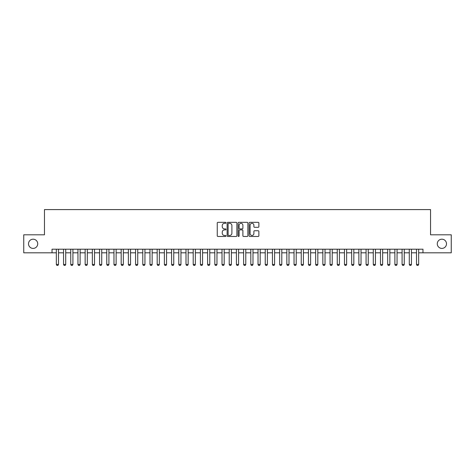 <?xml version="1.0" encoding="UTF-8"?>
<svg xmlns="http://www.w3.org/2000/svg" width="475" height="475" viewBox="0 0 475 475"><rect width="100%" height="100%" fill="white"/><g stroke="black" fill="none" stroke-linecap="round" stroke-linejoin="round"><path stroke-width="0.71" d="M225.975 222.822A0.493 0.493 0 0 0 225.482 222.324L217.966 222.324A0.707 0.707 0 0 0 217.259 223.036L217.259 235.76A0.707 0.707 0 0 0 217.966 236.467L225.482 236.467A0.493 0.493 0 0 0 225.975 235.974A0.493 0.493 0 0 0 225.482 235.475L224.509 235.475A2.262 2.262 0 0 1 222.247 233.213L222.247 232.156A2.262 2.262 0 0 1 224.509 229.894L225.482 229.894A0.493 0.493 0 0 0 225.975 229.395A0.493 0.493 0 0 0 225.482 228.902L224.509 228.902A2.262 2.262 0 0 1 222.247 226.64L222.247 225.578A2.262 2.262 0 0 1 224.509 223.315L225.482 223.315A0.493 0.493 0 0 0 225.975 222.822M437.279 243.8A4.607 4.607 0 0 0 441.887 248.413A4.607 4.607 0 0 0 446.494 243.8A4.607 4.607 0 0 0 441.887 239.192A4.607 4.607 0 0 0 437.279 243.8M28.506 243.8A4.607 4.607 0 0 0 33.113 248.413A4.607 4.607 0 0 0 37.721 243.8A4.607 4.607 0 0 0 33.113 239.192A4.607 4.607 0 0 0 28.506 243.8M258.163 227.311A0.707 0.707 0 0 0 258.869 226.605L258.869 223.036A0.707 0.707 0 0 0 258.163 222.324L249.82 222.324A0.707 0.707 0 0 0 249.114 223.036L249.114 235.76A0.707 0.707 0 0 0 249.82 236.467L258.163 236.467A0.707 0.707 0 0 0 258.869 235.76L258.869 231.45A0.707 0.707 0 0 0 258.163 230.737L254.594 230.737A0.707 0.707 0 0 0 253.888 231.45L253.888 233.587A1.894 1.894 0 0 1 251.993 235.475A1.894 1.894 0 0 1 250.105 233.587L250.105 225.209A1.894 1.894 0 0 1 251.993 223.315A1.894 1.894 0 0 1 253.888 225.209L253.888 226.605A0.707 0.707 0 0 0 254.594 227.311L258.163 227.311M52.024 252.807L23.75 252.807L23.75 234.798L44.46 234.798L44.46 209.588L430.54 209.588L430.54 234.798L451.25 234.798L451.25 252.807L422.976 252.807L422.976 249.203L52.024 249.203L52.024 252.807L56.341 252.807M236.882 223.036A0.707 0.707 0 0 0 236.176 222.324L227.834 222.324A0.707 0.707 0 0 0 227.127 223.036L227.127 235.76A0.707 0.707 0 0 0 227.834 236.467L236.176 236.467A0.707 0.707 0 0 0 236.882 235.76L236.882 223.036M238.824 222.324L247.166 222.324A0.707 0.707 0 0 1 247.873 223.036L247.873 235.76A0.707 0.707 0 0 1 247.166 236.467L243.598 236.467A0.707 0.707 0 0 1 242.891 235.76L242.891 230.601A0.707 0.707 0 0 0 242.185 229.894L239.816 229.894A0.707 0.707 0 0 0 239.109 230.601L239.109 235.974A0.493 0.493 0 0 1 238.616 236.467A0.493 0.493 0 0 1 238.118 235.974L238.118 223.036A0.707 0.707 0 0 1 238.824 222.324M58.502 252.807L63.549 252.807M65.71 252.807L70.751 252.807M72.912 252.807L77.953 252.807M80.115 252.807L85.156 252.807M87.317 252.807L92.358 252.807M94.519 252.807L99.56 252.807M101.721 252.807L106.762 252.807M108.923 252.807L113.97 252.807M116.132 252.807L121.173 252.807M123.334 252.807L128.375 252.807M130.536 252.807L135.577 252.807M137.738 252.807L142.779 252.807M144.94 252.807L149.981 252.807M152.143 252.807L157.183 252.807M159.345 252.807L164.392 252.807M166.553 252.807L171.594 252.807M173.755 252.807L178.796 252.807M180.957 252.807L185.998 252.807M188.159 252.807L193.2 252.807M195.362 252.807L200.402 252.807M202.564 252.807L207.605 252.807M209.766 252.807L214.813 252.807M216.974 252.807L222.015 252.807M224.176 252.807L229.217 252.807M231.378 252.807L236.419 252.807M238.581 252.807L243.622 252.807M245.783 252.807L250.824 252.807M252.985 252.807L258.026 252.807M260.187 252.807L265.234 252.807M267.395 252.807L272.436 252.807M274.598 252.807L279.638 252.807M281.8 252.807L286.841 252.807M289.002 252.807L294.043 252.807M296.204 252.807L301.245 252.807M303.406 252.807L308.447 252.807M310.608 252.807L315.655 252.807M317.817 252.807L322.858 252.807M325.019 252.807L330.06 252.807M332.221 252.807L337.262 252.807M339.423 252.807L344.464 252.807M346.625 252.807L351.666 252.807M353.827 252.807L358.868 252.807M361.03 252.807L366.077 252.807M368.238 252.807L373.279 252.807M375.44 252.807L380.481 252.807M382.642 252.807L387.683 252.807M389.844 252.807L394.885 252.807M397.047 252.807L402.088 252.807M404.249 252.807L409.29 252.807M411.451 252.807L416.498 252.807M418.659 252.807L422.976 252.807M228.612 223.315A0.493 0.493 0 0 0 228.113 223.808L228.113 234.982A0.493 0.493 0 0 0 228.612 235.475L229.633 235.475A2.262 2.262 0 0 0 231.895 233.213L231.895 225.578A2.262 2.262 0 0 0 229.633 223.315L228.612 223.315M242.891 225.245A1.894 1.894 0 0 0 240.997 223.351A1.894 1.894 0 0 0 239.109 225.245L239.109 228.196A0.707 0.707 0 0 0 239.816 228.902L242.185 228.902A0.707 0.707 0 0 0 242.891 228.196L242.891 225.245M58.502 249.203L58.502 264.474L57.962 265.412L56.881 265.412L56.341 264.474L56.341 249.203M56.341 264.474L58.502 264.474M65.71 249.203L65.71 264.474L65.17 265.412L64.089 265.412L63.549 264.474L63.549 249.203M63.549 264.474L65.71 264.474M72.912 249.203L72.912 264.474L72.372 265.412L71.292 265.412L70.751 264.474L70.751 249.203M70.751 264.474L72.912 264.474M80.115 249.203L80.115 264.474L79.574 265.412L78.494 265.412L77.953 264.474L77.953 249.203M77.953 264.474L80.115 264.474M87.317 249.203L87.317 264.474L86.777 265.412L85.696 265.412L85.156 264.474L85.156 249.203M85.156 264.474L87.317 264.474M94.519 249.203L94.519 264.474L93.979 265.412L92.898 265.412L92.358 264.474L92.358 249.203M92.358 264.474L94.519 264.474M101.721 249.203L101.721 264.474L101.181 265.412L100.1 265.412L99.56 264.474L99.56 249.203M99.56 264.474L101.721 264.474M108.923 249.203L108.923 264.474L108.383 265.412L107.302 265.412L106.762 264.474L106.762 249.203M106.762 264.474L108.923 264.474M116.132 249.203L116.132 264.474L115.591 265.412L114.511 265.412L113.97 264.474L113.97 249.203M113.97 264.474L116.132 264.474M123.334 249.203L123.334 264.474L122.793 265.412L121.713 265.412L121.173 264.474L121.173 249.203M121.173 264.474L123.334 264.474M130.536 249.203L130.536 264.474L129.996 265.412L128.915 265.412L128.375 264.474L128.375 249.203M128.375 264.474L130.536 264.474M137.738 249.203L137.738 264.474L137.198 265.412L136.117 265.412L135.577 264.474L135.577 249.203M135.577 264.474L137.738 264.474M144.94 249.203L144.94 264.474L144.4 265.412L143.319 265.412L142.779 264.474L142.779 249.203M142.779 264.474L144.94 264.474M152.143 249.203L152.143 264.474L151.602 265.412L150.522 265.412L149.981 264.474L149.981 249.203M149.981 264.474L152.143 264.474M159.345 249.203L159.345 264.474L158.804 265.412L157.724 265.412L157.183 264.474L157.183 249.203M157.183 264.474L159.345 264.474M166.553 249.203L166.553 264.474L166.013 265.412L164.932 265.412L164.392 264.474L164.392 249.203M164.392 264.474L166.553 264.474M173.755 249.203L173.755 264.474L173.215 265.412L172.134 265.412L171.594 264.474L171.594 249.203M171.594 264.474L173.755 264.474M180.957 249.203L180.957 264.474L180.417 265.412L179.336 265.412L178.796 264.474L178.796 249.203M178.796 264.474L180.957 264.474M188.159 249.203L188.159 264.474L187.619 265.412L186.538 265.412L185.998 264.474L185.998 249.203M185.998 264.474L188.159 264.474M195.362 249.203L195.362 264.474L194.821 265.412L193.741 265.412L193.2 264.474L193.2 249.203M193.2 264.474L195.362 264.474M202.564 249.203L202.564 264.474L202.023 265.412L200.943 265.412L200.402 264.474L200.402 249.203M200.402 264.474L202.564 264.474M209.766 249.203L209.766 264.474L209.226 265.412L208.145 265.412L207.605 264.474L207.605 249.203M207.605 264.474L209.766 264.474M216.974 249.203L216.974 264.474L216.434 265.412L215.353 265.412L214.813 264.474L214.813 249.203M214.813 264.474L216.974 264.474M224.176 249.203L224.176 264.474L223.636 265.412L222.555 265.412L222.015 264.474L222.015 249.203M222.015 264.474L224.176 264.474M231.378 249.203L231.378 264.474L230.838 265.412L229.757 265.412L229.217 264.474L229.217 249.203M229.217 264.474L231.378 264.474M238.581 249.203L238.581 264.474L238.04 265.412L236.96 265.412L236.419 264.474L236.419 249.203M236.419 264.474L238.581 264.474M245.783 249.203L245.783 264.474L245.243 265.412L244.162 265.412L243.622 264.474L243.622 249.203M243.622 264.474L245.783 264.474M252.985 249.203L252.985 264.474L252.445 265.412L251.364 265.412L250.824 264.474L250.824 249.203M250.824 264.474L252.985 264.474M260.187 249.203L260.187 264.474L259.647 265.412L258.566 265.412L258.026 264.474L258.026 249.203M258.026 264.474L260.187 264.474M267.395 249.203L267.395 264.474L266.855 265.412L265.774 265.412L265.234 264.474L265.234 249.203M265.234 264.474L267.395 264.474M274.598 249.203L274.598 264.474L274.057 265.412L272.977 265.412L272.436 264.474L272.436 249.203M272.436 264.474L274.598 264.474M281.8 249.203L281.8 264.474L281.259 265.412L280.179 265.412L279.638 264.474L279.638 249.203M279.638 264.474L281.8 264.474M289.002 249.203L289.002 264.474L288.462 265.412L287.381 265.412L286.841 264.474L286.841 249.203M286.841 264.474L289.002 264.474M296.204 249.203L296.204 264.474L295.664 265.412L294.583 265.412L294.043 264.474L294.043 249.203M294.043 264.474L296.204 264.474M303.406 249.203L303.406 264.474L302.866 265.412L301.785 265.412L301.245 264.474L301.245 249.203M301.245 264.474L303.406 264.474M310.608 249.203L310.608 264.474L310.068 265.412L308.988 265.412L308.447 264.474L308.447 249.203M308.447 264.474L310.608 264.474M317.817 249.203L317.817 264.474L317.276 265.412L316.196 265.412L315.655 264.474L315.655 249.203M315.655 264.474L317.817 264.474M325.019 249.203L325.019 264.474L324.478 265.412L323.398 265.412L322.858 264.474L322.858 249.203M322.858 264.474L325.019 264.474M332.221 249.203L332.221 264.474L331.681 265.412L330.6 265.412L330.06 264.474L330.06 249.203M330.06 264.474L332.221 264.474M339.423 249.203L339.423 264.474L338.883 265.412L337.802 265.412L337.262 264.474L337.262 249.203M337.262 264.474L339.423 264.474M346.625 249.203L346.625 264.474L346.085 265.412L345.004 265.412L344.464 264.474L344.464 249.203M344.464 264.474L346.625 264.474M353.827 249.203L353.827 264.474L353.287 265.412L352.207 265.412L351.666 264.474L351.666 249.203M351.666 264.474L353.827 264.474M361.03 249.203L361.03 264.474L360.489 265.412L359.409 265.412L358.868 264.474L358.868 249.203M358.868 264.474L361.03 264.474M368.238 249.203L368.238 264.474L367.697 265.412L366.617 265.412L366.077 264.474L366.077 249.203M366.077 264.474L368.238 264.474M375.44 249.203L375.44 264.474L374.9 265.412L373.819 265.412L373.279 264.474L373.279 249.203M373.279 264.474L375.44 264.474M382.642 249.203L382.642 264.474L382.102 265.412L381.021 265.412L380.481 264.474L380.481 249.203M380.481 264.474L382.642 264.474M389.844 249.203L389.844 264.474L389.304 265.412L388.223 265.412L387.683 264.474L387.683 249.203M387.683 264.474L389.844 264.474M397.047 249.203L397.047 264.474L396.506 265.412L395.426 265.412L394.885 264.474L394.885 249.203M394.885 264.474L397.047 264.474M404.249 249.203L404.249 264.474L403.708 265.412L402.628 265.412L402.088 264.474L402.088 249.203M402.088 264.474L404.249 264.474M411.451 249.203L411.451 264.474L410.911 265.412L409.83 265.412L409.29 264.474L409.29 249.203M409.29 264.474L411.451 264.474M418.659 249.203L418.659 264.474L418.119 265.412L417.038 265.412L416.498 264.474L416.498 249.203M416.498 264.474L418.659 264.474"/></g></svg>
